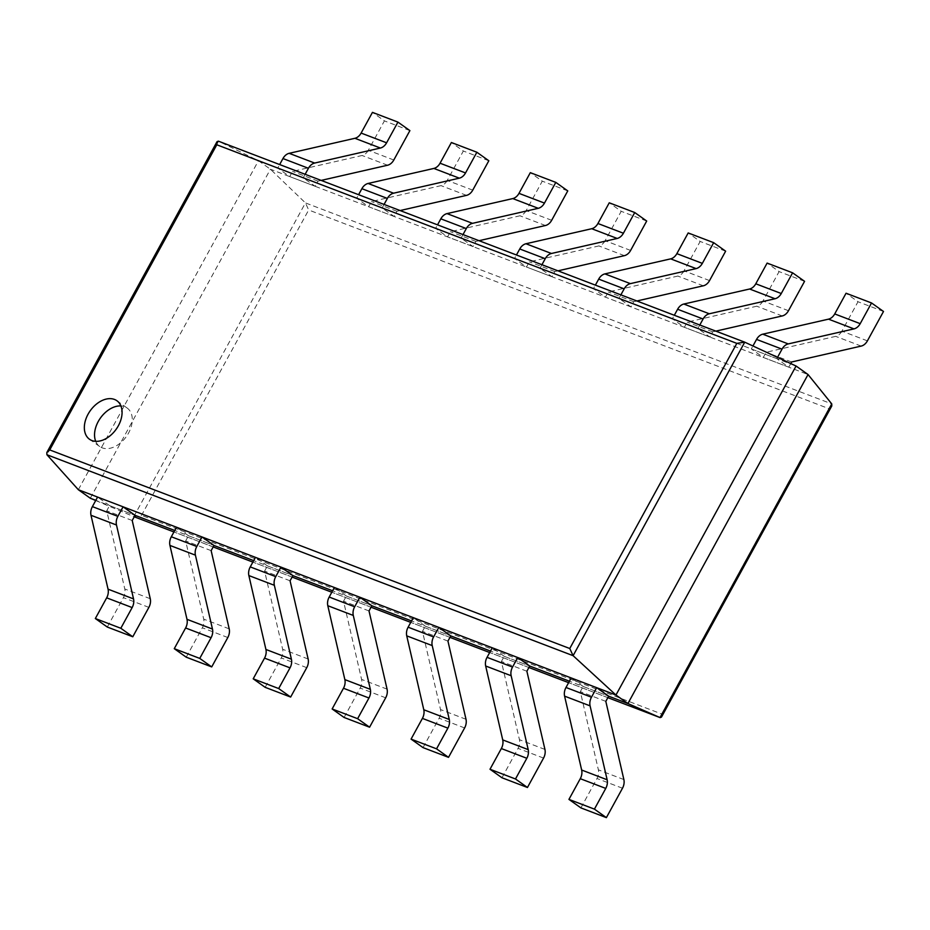 <?xml version="1.0" encoding="UTF-8"?>
<svg xmlns="http://www.w3.org/2000/svg" width="930" height="930" viewBox="0 0 930 930"><rect width="100%" height="100%" fill="white"/><g stroke="black" fill="none" stroke-linecap="round" stroke-linejoin="round"><path stroke-width="0.7" stroke-dasharray="4.65 3.49" d="M580.901 807.891L596.99 778.503A9.939 7.231 110.9 0 0 598.385 769.842L580.332 691.629L583.168 686.445L608.65 696.175L569.416 681.202M501.968 777.759L518.068 748.359A9.939 7.231 110.9 0 0 519.452 739.699L501.398 661.486L504.234 656.301L529.716 666.031L490.482 651.058M423.034 747.615L439.134 718.216A9.939 7.231 110.9 0 0 440.518 709.555L422.464 631.354L425.301 626.157L450.783 635.899L411.548 620.915M344.1 717.472L360.201 688.072A9.939 7.231 110.9 0 0 361.584 679.412L343.53 601.21L346.367 596.025L371.849 605.756L332.626 590.771M265.166 687.328L281.267 657.929A9.939 7.231 110.9 0 0 282.65 649.268L264.597 571.067L267.433 565.882L292.915 575.612L253.692 560.627M186.232 657.185L202.333 627.785A9.939 7.231 110.9 0 0 203.717 619.124L185.663 540.923L188.499 535.738L213.981 545.468L174.759 530.484M107.299 627.041L123.399 597.641A9.939 7.231 110.9 0 0 124.783 588.981L106.729 510.779L109.566 505.595L135.048 515.325L95.825 500.34M95.72 500.526L133.815 516.627L141.511 515.348L308.679 209.994L305.435 202.903L270.421 169.225L258.459 160.727L218.55 141.232L46.907 454.735M661.463 717.111L661.695 713.984L141.511 515.348M90.303 498.236L270.421 169.225L808.042 374.534M831.769 406.026L828.874 408.642L308.679 209.994M78.341 489.726L258.459 160.727L796.08 366.025M95.72 441.343A23.634 15.938 -54.6 0 0 99.719 446.528A23.634 15.938 -54.6 0 0 126.41 436.496A23.634 15.938 -54.6 0 0 127.108 408.003A23.634 15.938 -54.6 0 0 124.678 406.701A23.634 15.938 -54.6 0 0 120.9 405.922M109.566 505.595L97.603 497.085M132.211 520.509L106.729 510.779M393.809 160.006L368.327 150.276L384.416 120.877L372.453 112.367M368.327 150.276A9.939 7.231 -69.1 0 1 362.107 155.496L292.531 171.399L289.695 176.584L277.733 168.086L279.663 164.564M409.898 130.607L384.416 120.877M321.164 180.408L318.014 181.129L315.177 186.314L303.215 177.816L305.145 174.294M318.014 181.129L292.531 171.399M315.177 186.314L289.695 176.584M303.215 177.816L277.733 168.086M188.499 535.738L176.537 527.229M211.145 550.653L185.663 540.923M472.742 190.15L447.26 180.42L463.349 151.02L451.387 142.511M447.26 180.42A9.939 7.231 -69.1 0 1 441.041 185.64L371.465 201.543L368.629 206.727L356.667 198.23L358.596 194.707M488.831 160.751L463.349 151.02M400.098 210.552L396.947 211.273L394.111 216.458L382.149 207.96L384.078 204.437M396.947 211.273L371.465 201.543M394.111 216.458L368.629 206.727M382.149 207.96L356.667 198.23M267.433 565.882L255.471 557.372M290.079 580.797L264.597 571.067M551.676 220.294L526.194 210.564L542.283 181.164L530.321 172.655M526.194 210.564A9.939 7.231 -69.1 0 1 519.975 215.783L450.399 231.686L447.563 236.871L435.6 228.362L437.53 224.839M567.765 190.894L542.283 181.164M479.031 240.696L475.881 241.416L473.045 246.601L461.082 238.103L463.012 234.581M475.881 241.416L450.399 231.686M473.045 246.601L447.563 236.871M461.082 238.103L435.6 228.362M346.367 596.025L334.405 587.516M369.012 610.94L343.53 601.21M630.61 250.437L605.128 240.707L621.217 211.308L609.255 202.798M605.128 240.707A9.939 7.231 -69.1 0 1 598.908 245.927L529.333 261.83L526.496 267.015L514.534 258.505L516.452 254.983M646.699 221.038L621.217 211.308M557.965 270.839L554.815 271.56L551.978 276.745L540.016 268.235L541.934 264.713M554.815 271.56L529.333 261.83M551.978 276.745L526.496 267.015M540.016 268.235L514.534 258.505M425.301 626.157L413.339 617.66M447.946 641.084L422.464 631.354M709.544 280.581L684.062 270.839L700.15 241.451L688.188 232.942M684.062 270.839A9.939 7.231 -69.1 0 1 677.842 276.07L608.267 291.974L605.43 297.158L593.456 288.649L595.386 285.126M725.633 251.181L700.15 241.451M636.899 300.983L633.749 301.704L630.912 306.888L618.95 298.379L620.868 294.856M633.749 301.704L608.267 291.974M630.912 306.888L605.43 297.158M618.95 298.379L593.456 288.649M504.234 656.301L492.272 647.803M526.88 671.228L501.398 661.486M788.477 310.713L762.995 300.983L779.084 271.595L767.122 263.085M762.995 300.983A9.939 7.231 -69.1 0 1 756.776 306.214L687.2 322.117L684.352 327.302L672.39 318.792L674.32 315.27M804.566 281.325L779.084 271.595M715.833 331.127L712.682 331.847L709.846 337.032L697.872 328.523L699.802 325M712.682 331.847L687.2 322.117M709.846 337.032L684.352 327.302M697.872 328.523L672.39 318.792M583.168 686.445L571.206 677.947M605.814 701.36L580.332 691.629M867.411 340.857L841.929 331.127L858.018 301.739L846.056 293.229M841.929 331.127A9.939 7.231 -69.1 0 1 835.71 336.358L766.134 352.261L763.286 357.446L751.324 348.936L752.94 345.983M883.5 311.469L858.018 301.739M790.756 363.549L788.768 367.176L776.806 358.666L777.503 357.399M791.616 361.991L766.134 352.261M788.768 367.176L763.286 357.446M776.806 358.666L751.324 348.936M607.848 697.651L568.614 682.667L607.836 697.651M528.914 667.508L489.68 652.523L528.903 667.508M449.981 637.364L410.746 622.379L449.981 637.364M371.047 607.22L331.812 592.247L371.047 607.22M292.113 577.077L252.879 562.104L292.113 577.077M213.179 546.933L173.945 531.96L213.179 546.945M133.815 516.627L305.435 202.903L831.757 403.899M661.695 713.984L828.874 408.642M148.881 607.371L123.399 597.641M150.265 598.722L124.783 588.981M387.589 165.226L362.107 155.496M227.815 637.515L202.333 627.785M229.199 628.854L203.717 619.124M466.523 195.37L441.041 185.64M306.749 667.659L281.267 657.929M308.132 658.998L282.65 649.268M545.457 225.513L519.975 215.783M385.683 697.802L360.201 688.072M387.066 689.142L361.584 679.412M624.39 255.657L598.908 245.927M464.616 727.946L439.134 718.216M466 719.285L440.518 709.555M703.324 285.801L677.842 276.07M543.55 758.09L518.068 748.359M544.933 749.429L519.452 739.699M782.258 315.944L756.776 306.214M622.484 788.233L596.99 778.503M623.867 779.573L598.385 769.842M861.192 346.088L835.71 336.358M127.108 408.003L116.901 400.737M99.719 446.528L89.513 439.262"/><path stroke-width="1.4" d="M606.383 817.633L580.901 807.891L568.939 799.393L594.421 809.123L606.383 817.633L622.484 788.233A9.939 7.231 110.9 0 0 623.867 779.573L605.814 701.36L608.65 696.175L627.913 703.533L660.102 717.611L661.463 717.111L831.769 406.026L831.757 403.899L808.042 374.534L796.08 366.025L744.744 342.17L736.827 343.368L216.795 144.778L217.027 141.662L218.387 141.162L744.302 342.007M569.416 681.202L529.716 666.031L517.754 657.533L492.272 647.803L487.053 657.336A9.939 7.231 -69.1 0 0 485.669 665.996L502.723 739.896A9.939 7.231 110.9 0 1 501.34 748.545L490.005 769.25L515.487 778.98L526.822 758.276A9.939 7.231 110.9 0 0 528.205 749.627L511.151 675.726A9.939 7.231 -69.1 0 1 512.535 667.066L517.754 657.533M490.482 651.058L450.783 635.899L438.821 627.39L413.339 617.66L408.119 627.192A9.939 7.231 -69.1 0 0 406.736 635.853L423.789 709.753A9.939 7.231 110.9 0 1 422.406 718.402L411.072 739.106L436.554 748.836L447.888 728.132A9.939 7.231 110.9 0 0 449.271 719.483L432.218 645.583A9.939 7.231 -69.1 0 1 433.601 636.922L438.821 627.39M411.548 620.915L371.849 605.756L359.887 597.246L334.405 587.516L329.185 597.048A9.939 7.231 -69.1 0 0 327.802 605.709L344.856 679.609A9.939 7.231 110.9 0 1 343.472 688.258L332.138 708.962L357.62 718.692L368.954 698A9.939 7.231 110.9 0 0 370.338 689.339L353.284 615.439A9.939 7.231 -69.1 0 1 354.667 606.779L359.887 597.246M332.626 590.771L292.915 575.612L280.953 567.102L255.471 557.372L250.251 566.905A9.939 7.231 -69.1 0 0 248.868 575.565L265.922 649.466A9.939 7.231 110.9 0 1 264.538 658.126L253.204 678.819L278.686 688.549L290.021 667.856A9.939 7.231 110.9 0 0 291.404 659.196L274.35 585.296A9.939 7.231 -69.1 0 1 275.733 576.635L280.953 567.102M253.692 560.627L213.981 545.468L202.019 536.959L176.537 527.229L171.318 536.761A9.939 7.231 -69.1 0 0 169.934 545.422L186.988 619.322A9.939 7.231 110.9 0 1 185.605 627.983L174.27 648.675L199.752 658.405L211.087 637.713A9.939 7.231 110.9 0 0 212.47 629.052L195.416 555.152A9.939 7.231 -69.1 0 1 196.8 546.491L202.019 536.959M174.759 530.484L135.048 515.325L123.086 506.815L97.603 497.085L92.384 506.618A9.939 7.231 -69.1 0 0 91.001 515.278L108.054 589.178A9.939 7.231 110.9 0 1 106.671 597.839L95.337 618.531L120.819 628.262L132.153 607.569A9.939 7.231 110.9 0 0 133.536 598.908L116.483 525.008A9.939 7.231 -69.1 0 1 117.866 516.348L123.086 506.815M95.825 500.34L90.303 498.236L95.72 500.526M90.303 498.236L78.341 489.726L615.951 695.036L627.913 703.533L808.042 374.534M78.341 489.726L46.907 454.735L46.826 452.538L49.732 449.922L569.764 648.512L573.101 655.685L615.951 695.036L796.08 366.025M114.46 399.435A23.634 15.938 -54.6 0 0 89.082 412.467A23.634 15.938 -54.6 0 0 89.513 439.262A23.634 15.938 -54.6 0 0 116.192 429.23A23.634 15.938 -54.6 0 0 116.901 400.737A23.634 15.938 -54.6 0 0 114.46 399.435M120.9 405.922A23.634 15.938 -54.6 0 0 100.428 418.023A23.634 15.938 -54.6 0 0 95.72 441.343M120.819 628.262L132.781 636.771L107.299 627.041L95.337 618.531M132.781 636.771L148.881 607.371A9.939 7.231 110.9 0 0 150.265 598.722L132.211 520.509L135.048 515.325M386.601 142.802L361.119 133.071L372.453 112.367L397.935 122.109L386.601 142.802A9.939 7.231 -69.1 0 1 380.393 148.033L314.642 163.052A9.939 7.231 110.9 0 0 308.435 168.284L282.953 158.542L279.663 164.564M361.119 133.071A9.939 7.231 -69.1 0 1 354.911 138.291L289.16 153.322A9.939 7.231 110.9 0 0 282.953 158.542M321.164 180.408L387.589 165.226A9.939 7.231 -69.1 0 0 393.809 160.006L409.898 130.607L397.935 122.109M305.145 174.294L308.435 168.284M199.752 658.405L211.715 666.915L186.232 657.185L174.27 648.675M211.715 666.915L227.815 637.515A9.939 7.231 110.9 0 0 229.199 628.854L211.145 550.653L213.981 545.468M465.535 172.945L440.053 163.215L451.387 142.511L476.869 152.241L465.535 172.945A9.939 7.231 -69.1 0 1 459.327 178.165L393.576 193.196A9.939 7.231 110.9 0 0 387.368 198.416L361.886 188.685L358.596 194.707M440.053 163.215A9.939 7.231 -69.1 0 1 433.845 168.435L368.094 183.466A9.939 7.231 110.9 0 0 361.886 188.685M400.098 210.552L466.523 195.37A9.939 7.231 -69.1 0 0 472.742 190.15L488.831 160.751L476.869 152.241M384.078 204.437L387.368 198.416M278.686 688.549L290.648 697.058L265.166 687.328L253.204 678.819M290.648 697.058L306.749 667.659A9.939 7.231 110.9 0 0 308.132 658.998L290.079 580.797L292.915 575.612M544.469 203.089L518.987 193.359L530.321 172.655L555.803 182.385L544.469 203.089A9.939 7.231 -69.1 0 1 538.261 208.308L472.51 223.34A9.939 7.231 110.9 0 0 466.302 228.559L440.82 218.829L437.53 224.839M518.987 193.359A9.939 7.231 -69.1 0 1 512.779 198.578L447.028 213.609A9.939 7.231 110.9 0 0 440.82 218.829M479.031 240.696L545.457 225.513A9.939 7.231 -69.1 0 0 551.676 220.294L567.765 190.894L555.803 182.385M463.012 234.581L466.302 228.559M357.62 718.692L369.582 727.202L344.1 717.472L332.138 708.962M369.582 727.202L385.683 697.802A9.939 7.231 110.9 0 0 387.066 689.142L369.012 610.94L371.849 605.756M623.402 233.232L597.92 223.502L609.255 202.798L634.737 212.528L623.402 233.232A9.939 7.231 -69.1 0 1 617.194 238.452L551.444 253.483A9.939 7.231 110.9 0 0 545.236 258.703L519.754 248.973L516.452 254.983M597.92 223.502A9.939 7.231 -69.1 0 1 591.713 228.722L525.962 243.753A9.939 7.231 110.9 0 0 519.754 248.973M557.965 270.839L624.39 255.657A9.939 7.231 -69.1 0 0 630.61 250.437L646.699 221.038L634.737 212.528M541.934 264.713L545.236 258.703M436.554 748.836L448.516 757.346L423.034 747.615L411.072 739.106M448.516 757.346L464.616 727.946A9.939 7.231 110.9 0 0 466 719.285L447.946 641.084L450.783 635.899M702.336 263.376L676.854 253.646L688.188 232.942L713.67 242.672L702.336 263.376A9.939 7.231 -69.1 0 1 696.128 268.596L630.377 283.627A9.939 7.231 110.9 0 0 624.169 288.846L598.688 279.116L595.386 285.126M676.854 253.646A9.939 7.231 -69.1 0 1 670.646 258.866L604.895 273.897A9.939 7.231 110.9 0 0 598.688 279.116M636.899 300.983L703.324 285.801A9.939 7.231 -69.1 0 0 709.544 280.581L725.633 251.181L713.67 242.672M620.868 294.856L624.169 288.846M515.487 778.98L527.45 787.489L501.968 777.759L490.005 769.25M527.45 787.489L543.55 758.09A9.939 7.231 110.9 0 0 544.933 749.429L526.88 671.228L529.716 666.031M781.27 293.52L755.788 283.79L767.122 263.085L792.604 272.816L781.27 293.52A9.939 7.231 -69.1 0 1 775.062 298.739L709.311 313.77A9.939 7.231 110.9 0 0 703.092 318.99L677.61 309.26L674.32 315.27M755.788 283.79A9.939 7.231 -69.1 0 1 749.58 289.009L683.829 304.04A9.939 7.231 110.9 0 0 677.61 309.26M715.833 331.127L782.258 315.944A9.939 7.231 -69.1 0 0 788.477 310.713L804.566 281.325L792.604 272.816M699.802 325L703.092 318.99M568.939 799.393L580.274 778.689A9.939 7.231 110.9 0 0 581.657 770.028L564.591 696.14A9.939 7.231 -69.1 0 1 565.986 687.479L571.206 677.947L596.688 687.677L608.65 696.175M594.421 809.123L605.756 788.419A9.939 7.231 110.9 0 0 607.139 779.77L590.085 705.87A9.939 7.231 -69.1 0 1 591.468 697.209L596.688 687.677M860.204 323.663L834.721 313.933L846.056 293.229L871.538 302.959L860.204 323.663A9.939 7.231 -69.1 0 1 853.984 328.883L788.245 343.914A9.939 7.231 110.9 0 0 782.025 349.134L756.543 339.404L752.94 345.983M834.721 313.933A9.939 7.231 -69.1 0 1 828.502 319.153L762.763 334.184A9.939 7.231 110.9 0 0 756.543 339.404M790.756 363.549L791.616 361.991L861.192 346.088A9.939 7.231 -69.1 0 0 867.411 340.857L883.5 311.469L871.538 302.959M777.503 357.399L782.025 349.134M831.757 403.899L660.021 717.576L607.848 697.651M528.903 667.508L568.614 682.667L528.914 667.508M489.68 652.523L449.981 637.364L489.68 652.535M410.746 622.379L371.047 607.22L410.746 622.391M331.812 592.247L292.113 577.077L331.812 592.247M252.879 562.104L213.179 546.933L252.879 562.104M173.945 531.96L134.246 516.789L173.945 531.96M744.744 342.17L573.101 655.685L46.907 454.735M569.764 648.512L736.827 343.368M49.732 449.922L216.795 144.778M132.153 607.569L106.671 597.839M133.536 598.908L108.054 589.178M116.483 525.008L91.001 515.278M117.866 516.348L92.384 506.618M380.393 148.033L354.911 138.291M314.642 163.052L289.16 153.322M211.087 637.713L185.605 627.983M212.47 629.052L186.988 619.322M195.416 555.152L169.934 545.422M196.8 546.491L171.318 536.761M459.327 178.165L433.845 168.435M393.576 193.196L368.094 183.466M290.021 667.856L264.538 658.126M291.404 659.196L265.922 649.466M274.35 585.296L248.868 575.565M275.733 576.635L250.251 566.905M538.261 208.308L512.779 198.578M472.51 223.34L447.028 213.609M368.954 698L343.472 688.258M370.338 689.339L344.856 679.609M353.284 615.439L327.802 605.709M354.667 606.779L329.185 597.048M617.194 238.452L591.713 228.722M551.444 253.483L525.962 243.753M447.888 728.132L422.406 718.402M449.271 719.483L423.789 709.753M432.218 645.583L406.736 635.853M433.601 636.922L408.119 627.192M696.128 268.596L670.646 258.866M630.377 283.627L604.895 273.897M526.822 758.276L501.34 748.545M528.205 749.627L502.723 739.896M511.151 675.726L485.669 665.996M512.535 667.066L487.053 657.336M775.062 298.739L749.58 289.009M709.311 313.77L683.829 304.04M605.756 788.419L580.274 778.689M607.139 779.77L581.657 770.028M590.085 705.87L564.591 696.14M591.468 697.209L565.986 687.479M853.984 328.883L828.502 319.153M788.245 343.914L762.763 334.184M660.102 717.611L607.836 697.651M46.826 452.538L217.027 141.662M744.523 342.077L218.387 141.162"/></g></svg>
